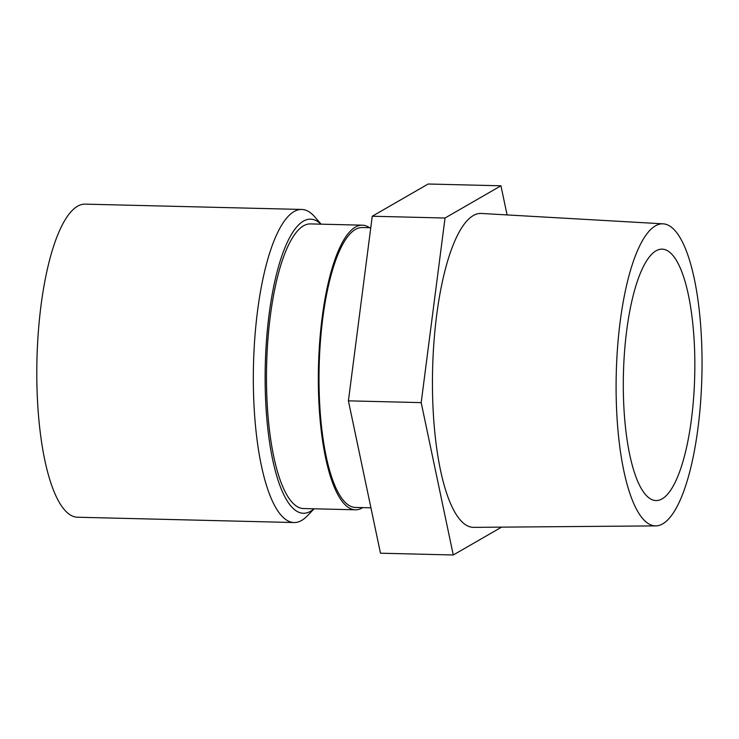<?xml version="1.0" encoding="UTF-8"?>
<svg xmlns="http://www.w3.org/2000/svg" width="739" height="739" viewBox="0 0 739 739"><rect width="100%" height="100%" fill="white"/><g stroke="black" fill="none" stroke-linecap="round" stroke-linejoin="round"><path stroke-width="1.11" d="M321.114 224.166L314.666 216.767A156.594 44.395 91.4 0 0 301.715 209.451L85.179 204.14A156.594 44.395 91.4 0 0 36.95 386.275A156.594 44.395 91.4 0 0 77.493 517.226L294.03 522.538A156.594 44.395 91.4 0 0 301.651 520.441A156.594 44.395 91.4 0 0 307.322 515.868L314.13 508.792M301.715 209.451A156.594 44.395 91.4 0 0 253.486 391.587A156.594 44.395 91.4 0 0 294.03 522.538M320.966 224.166A147.098 41.707 91.4 0 0 265.467 359.052A147.098 41.707 91.4 0 0 310.519 511.305A147.098 41.707 91.4 0 0 313.983 508.792M501.596 527.129L453.266 554.989L380.483 553.206L348.411 400.843L421.193 402.626L445.035 218.023L500.95 185.794L507.074 214.92M453.266 554.989L421.193 402.626M655.761 525.891L473.671 527.36A157.01 44.516 -88.6 0 1 432.444 383.439A157.01 44.516 -88.6 0 1 473.32 215.539A157.01 44.516 -88.6 0 1 481.366 213.451L663.169 223.843A151.079 42.834 91.4 0 0 655.428 225.857A151.079 42.834 91.4 0 0 616.095 387.412A151.079 42.834 91.4 0 0 655.761 525.891A151.079 42.834 91.4 0 0 662.717 523.859A151.079 42.834 91.4 0 0 702.05 363.69A151.079 42.834 91.4 0 0 663.169 223.843M348.411 400.843L372.253 216.241L445.035 218.023M369.602 227.732A142.359 40.359 91.4 0 0 362.322 225.183L310.463 223.908A142.359 40.359 91.4 0 0 266.622 365.232A142.359 40.359 91.4 0 0 303.48 508.534L355.339 509.799A142.359 40.359 91.4 0 0 362.267 507.896A142.359 40.359 91.4 0 0 362.738 507.61M370.766 227.76L362.267 227.547A139.985 39.684 91.4 0 0 319.156 366.516A139.985 39.684 91.4 0 0 355.394 507.434L370.932 507.813M362.322 225.183A142.359 40.359 91.4 0 0 318.481 390.755A142.359 40.359 91.4 0 0 355.339 509.799M694.715 354.304A125.75 35.648 -88.6 0 1 655.992 500.562A125.75 35.648 -88.6 0 1 623.43 373.98A125.75 35.648 -88.6 0 1 662.153 249.145A125.75 35.648 -88.6 0 1 694.715 354.304M372.253 216.241L428.158 184.011L500.95 185.794"/></g></svg>
